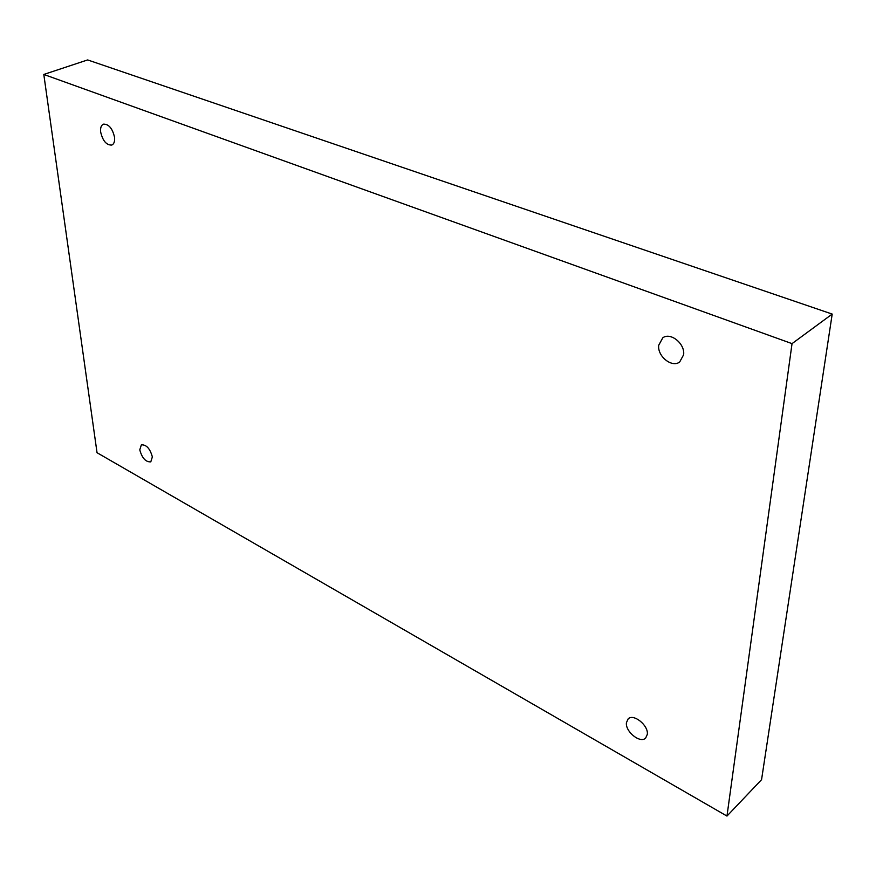 <?xml version="1.0" encoding="UTF-8"?>
<svg xmlns="http://www.w3.org/2000/svg" width="876" height="876" viewBox="0 0 876 876"><rect width="100%" height="100%" fill="white"/><g stroke="black" fill="none" stroke-linecap="round" stroke-linejoin="round"><path stroke-width="1.31" d="M43.8 74.449L792.035 343.633L726.97 816.071L97.039 452.717L43.8 74.449L87.644 59.929L832.2 314.079L792.035 343.633M683.619 354.769C685.196 343.764 670.523 331.894 662.793 337.808L658.708 345.254C657.241 356.247 671.892 368.051 679.667 362.007L683.619 354.769M114.559 137.313C112.478 128.411 108.777 124.02 103.456 124.151C101.178 125.202 100.247 127.819 100.652 132.002C102.744 140.883 106.456 145.241 111.778 145.066C114 144.036 114.931 141.452 114.559 137.313M152.358 456.911C150.059 448.6 146.391 444.581 141.364 444.844L139.777 449.859C142.087 458.159 145.755 462.156 150.781 461.86L152.358 456.911M647.309 734.384C648.689 725.448 633.403 713.184 628.136 718.911L626.428 722.678C625.135 731.591 640.334 743.823 645.656 738.041L647.309 734.384M832.2 314.079L761.562 779.673L726.97 816.071"/></g></svg>
